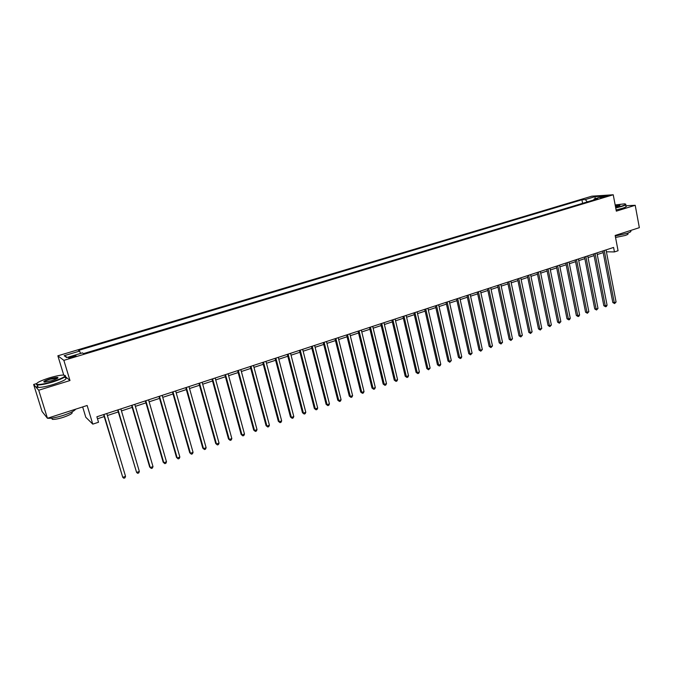<?xml version="1.0" encoding="UTF-8"?>
<svg xmlns="http://www.w3.org/2000/svg" width="673" height="673" viewBox="0 0 673 673"><rect width="100%" height="100%" fill="white"/><g stroke="black" fill="none" stroke-linecap="round" stroke-linejoin="round"><path stroke-width="1.01" d="M72.852 357.203C75.519 356.337 76.486 355.815 75.755 355.622L71.733 356.412C69.058 357.279 68.091 357.8 68.814 358.002L72.852 357.203M82.661 406.929L85.791 417.26L92.781 424.133L98.527 422.24L96.878 416.78L613.591 247.437L614.441 251.921L618.066 250.726L615.164 235.457L639.35 227.667L635.211 205.29L625.797 205.753M36.519 383.61L33.65 384.493L42.062 411.497L47.438 418.269L38.723 390.231L69.992 380.531L63.859 360.358L57.861 355.807L63.733 375.063M63.859 360.358L613.238 194.766L591.87 196.179L57.861 355.807M33.65 384.493L38.723 390.231M603.008 196.625L600.434 197.669L607.618 195.835L603.008 196.625L603.151 197.34M587.31 201.917L585.308 199.57L581.918 199.78L78.522 350.414L79.599 351.096L80.575 353.426M585.308 199.57L595.092 196.642L603.959 196.062L594.091 199.031L593.679 199.999M79.599 351.096L64.171 355.723L66.736 357.582L82.4 352.879L83.528 353.594L597.599 198.813L594.091 199.031M92.781 424.133L87.145 405.483L47.438 418.269M613.238 194.766L616.325 211.145L635.211 205.29M606.423 251.803L614.441 251.921M97.484 418.783L104.206 416.579M107.377 415.535L118.271 411.952M121.451 410.909L132.186 407.384M135.374 406.332L145.94 402.858M149.137 401.815L159.551 398.391M162.748 397.339L173.011 393.966M176.208 392.914L186.32 389.591M189.525 388.54L199.494 385.267M202.691 384.207L212.517 380.985M215.722 379.925L225.405 376.745M228.61 375.694L238.149 372.556M241.363 371.504L250.768 368.417M253.982 367.357L263.244 364.312M266.466 363.26L275.602 360.257M278.815 359.197L287.817 356.236M291.039 355.184L299.914 352.265M303.136 351.205L311.885 348.328M315.107 347.276L323.73 344.441M326.952 343.381L335.457 340.588M338.679 339.529L347.066 336.769M350.28 335.709L358.549 332.992M361.771 331.94L369.923 329.257M373.145 328.197L381.187 325.555M384.409 324.495L392.334 321.896M395.556 320.836L403.371 318.27M406.585 317.21L414.299 314.678M417.512 313.618L425.117 311.119M428.331 310.06L435.826 307.603M439.048 306.543L446.443 304.112M449.657 303.06L456.95 300.663M460.164 299.603L467.356 297.239M470.57 296.187L477.662 293.857M480.875 292.797L487.875 290.5M491.08 289.44L497.978 287.178M501.192 286.126L507.997 283.888M511.211 282.828L517.924 280.624M521.129 279.573L527.75 277.394M530.955 276.342L537.483 274.197M540.688 273.145L547.132 271.026M550.337 269.974L556.689 267.888M559.894 266.836L566.161 264.775M569.358 263.723L575.55 261.688M578.738 260.636L584.845 258.634M588.034 257.582L594.057 255.605M597.245 254.554L603.193 252.602M581.918 199.78L582.608 203.33M595.125 198.72L595.092 196.642M64.171 355.723L67.359 357.397M69.992 380.531L65.306 376.527M602.873 250.945L612.817 302.522L614.281 302.648L604.236 250.499M616.073 302.009L614.6 303.565L614.281 302.648L616.073 302.009L606.053 249.902M614.6 303.565L612.817 302.522M593.737 253.94L603.824 305.719L605.271 305.853L595.092 253.494M607.08 305.206L606.323 306.509L605.599 306.762L605.271 305.853L607.08 305.206L596.926 252.897M605.599 306.762L603.824 305.719M584.517 256.96L594.739 308.941L596.177 309.084L585.855 256.522M598.003 308.436L596.522 310.001L596.177 309.084L598.003 308.436L587.706 255.917M596.522 310.001L594.739 308.941M575.213 260.014L585.577 312.196L587.007 312.348L576.534 259.576M588.85 311.692L587.361 313.256L587.007 312.348L588.85 311.692L578.41 258.962M587.361 313.256L585.577 312.196M565.825 263.084L576.332 315.477L577.745 315.637L567.137 262.655M579.604 314.972L578.856 316.285L578.107 316.546L577.745 315.637L579.604 314.972L569.022 262.041M578.107 316.546L576.332 315.477M615.669 207.671L621.532 206.157C625.554 204.853 626.58 204.087 624.603 203.843L615.156 204.945M625.604 204.155C626.563 204.542 625.276 205.299 621.759 206.418L615.728 207.974M615.282 205.618L619.926 205.282L615.534 206.964M630.492 230.873C631.661 231.369 630.433 232.219 626.832 233.43L615.257 235.979M627.682 233.144L627.774 233.632C628.616 233.994 627.732 234.616 625.133 235.491L615.543 237.468M625.865 206.081C627.009 206.46 625.764 207.225 622.13 208.394L616.098 209.951M619.724 205.627L615.341 205.921M52.755 381.549C64.036 377.713 67.46 375.542 63.026 375.054C59.645 375.231 54.984 376.199 49.045 377.982C39.707 381.027 35.652 383.156 36.88 384.367C39.488 384.838 44.78 383.896 52.755 381.549M65.096 375.399C66.694 376.535 62.631 378.714 52.898 381.928C45.781 384.047 40.616 385.057 37.394 384.956L36.636 384.813L36.435 383.82M51.804 380.64L44.78 382.121C42.559 381.852 44.283 380.767 49.953 378.857C53.907 377.696 56.532 377.233 57.828 377.469C58.475 378.049 56.465 379.109 51.804 380.64M57.802 378.075L50.096 379.227C46.286 380.455 44.292 381.414 44.132 382.096M75.637 409.192C74.484 410.934 70.337 413.003 63.195 415.418C56.153 417.605 51.005 418.556 47.749 418.286L47.514 418.244M71.742 412.027C73.407 412.986 70.623 414.736 63.397 417.294C58.332 418.867 54.631 419.548 52.292 419.346L51.695 418.152M65.205 377.696C68.049 378.613 64.204 380.834 53.655 384.384C46.546 386.512 41.373 387.513 38.151 387.396C36.712 387.244 36.544 386.714 37.654 385.806M47.396 418.219L46.563 417.167M556.352 266.197L567.003 318.792L568.399 318.952L557.648 265.768M570.275 318.287L569.526 319.608L568.778 319.868L568.399 318.952L570.275 318.287L559.549 265.145M568.778 319.868L567.003 318.792M546.787 269.326L557.589 322.131L558.977 322.308L548.066 268.906M560.87 321.635L559.364 323.225L558.977 322.308L560.87 321.635L549.992 268.275M559.364 323.225L557.589 322.131M537.138 272.489L548.083 325.505L549.454 325.69L538.4 272.077M551.364 325.009L549.858 326.607L549.454 325.69L551.364 325.009L540.343 271.438M549.858 326.607L548.083 325.505M527.388 275.686L538.493 328.912L539.855 329.105L528.642 275.274M541.782 328.416L540.268 330.022L539.855 329.105L541.782 328.416L530.602 274.634M540.268 330.022L538.493 328.912M517.562 278.908L528.81 332.353L530.156 332.546L518.79 278.504M532.107 331.856L530.585 333.463L530.156 332.546L532.107 331.856L520.767 277.856M530.585 333.463L528.81 332.353M507.627 282.164L519.043 335.819L520.372 336.029L508.847 281.76M522.341 335.331L520.818 336.946L520.372 336.029L522.341 335.331L510.841 281.104M520.818 336.946L519.043 335.819M497.608 285.445L509.183 339.318L510.496 339.537L498.811 285.049M512.481 338.83L510.95 340.454L510.496 339.537L512.481 338.83L500.821 284.393M510.95 340.454L509.183 339.318M487.496 288.759L499.223 342.86L500.527 343.079L488.674 288.372M502.529 342.372L500.998 343.996L500.527 343.079L502.529 342.372L490.71 287.708M500.998 343.996L499.223 342.86M477.283 292.107L489.178 346.427L490.457 346.654L478.444 291.729M492.476 345.939L490.945 347.571L490.457 346.654L492.476 345.939L480.497 291.056M490.945 347.571L489.178 346.427M466.969 295.489L479.033 350.027L480.295 350.271L468.114 295.111M482.339 349.539L480.791 351.188L480.295 350.271L482.339 349.539L470.183 294.429M480.791 351.188L479.033 350.027M456.555 298.896L468.787 353.661L470.04 353.914L457.682 298.534M472.093 353.182L470.553 354.831L470.04 353.914L472.093 353.182L459.777 297.845M470.553 354.831L468.787 353.661M446.039 302.345L458.448 357.338L459.676 357.599L447.15 301.984M461.762 356.858L461.039 358.221L460.206 358.516L459.676 357.599L461.762 356.858L449.261 301.294M460.206 358.516L458.448 357.338M435.423 305.828L448.008 361.048L449.219 361.317L436.508 305.466M451.322 360.568L449.766 362.234L449.219 361.317L451.322 360.568L438.645 304.768M449.766 362.234L448.008 361.048M424.705 309.336L437.467 364.791L438.661 365.069L425.773 308.991M440.781 364.312L440.066 365.683L439.217 365.986L438.661 365.069L440.781 364.312L427.927 308.284M439.217 365.986L437.467 364.791M413.878 312.886L426.817 368.568L427.994 368.854L414.921 312.541M430.14 368.097L428.566 369.771L427.994 368.854L430.14 368.097L417.1 311.826M428.566 369.771L426.817 368.568M402.942 316.47L416.065 372.388L417.226 372.682L403.968 316.133M419.388 371.917L418.682 373.296L417.815 373.599L417.226 372.682L419.388 371.917L406.164 315.41M417.815 373.599L416.065 372.388M391.905 320.087L405.213 376.241L406.349 376.552L392.906 319.759M408.536 375.77L407.83 377.158L406.955 377.46L406.349 376.552L408.536 375.77L395.127 319.036M406.955 377.46L405.213 376.241M380.75 323.747L394.252 380.136L395.371 380.455L381.726 323.419M397.575 379.665L396.877 381.053L395.993 381.364L395.371 380.455L397.575 379.665L383.972 322.687M395.993 381.364L394.252 380.136M369.485 327.431L383.173 384.064L384.275 384.392L370.444 327.12M386.504 383.602L385.806 384.99L384.914 385.309L384.275 384.392L386.504 383.602L372.707 326.38M384.914 385.309L383.173 384.064M358.103 331.166L371.992 388.035L373.069 388.38L359.037 330.855M375.324 387.572L374.625 388.969L373.725 389.288L373.069 388.38L375.324 387.572L361.325 330.106M373.725 389.288L371.992 388.035M346.612 334.935L360.694 392.048L361.754 392.401L347.52 334.632M364.026 391.593L363.336 392.99L362.427 393.31L361.754 392.401L364.026 391.593L349.834 333.875M362.427 393.31L360.694 392.048M334.994 338.738L349.287 396.094L350.322 396.464L335.886 338.452M352.618 395.648L351.937 397.045L351.02 397.373L350.322 396.464L352.618 395.648L338.216 337.686M351.02 397.373L349.287 396.094M323.267 342.582L337.762 400.191L338.78 400.561L324.125 342.305M341.093 399.737L340.412 401.15L339.486 401.478L338.78 400.561L341.093 399.737L326.489 341.531M339.486 401.478L337.762 400.191M311.414 346.469L326.119 404.322L327.112 404.709L312.247 346.191M329.45 403.876L328.777 405.289L327.835 405.626L327.112 404.709L329.45 403.876L314.636 345.409M327.835 405.626L326.119 404.322M299.435 350.389L314.35 408.503L315.326 408.898L300.242 350.128M317.69 408.057L317.017 409.478L316.074 409.815L315.326 408.898L317.69 408.057L302.657 349.337M316.074 409.815L314.35 408.503M287.329 354.36L302.471 412.726L303.414 413.129L288.12 354.099M305.803 412.28L305.138 413.702L304.179 414.046L303.414 413.129L305.803 412.28L290.551 353.308M304.179 414.046L302.471 412.726M275.106 358.364L290.458 416.982L291.384 417.411L275.863 358.12M293.798 416.553L293.134 417.975L292.166 418.32L291.384 417.411L293.798 416.553L278.319 357.313M292.166 418.32L290.458 416.982M262.748 362.419L278.328 421.29L279.228 421.727L263.48 362.175M281.667 420.861L281.011 422.291L280.035 422.636L279.228 421.727L281.667 420.861L265.961 361.359M280.035 422.636L278.328 421.29M250.255 366.507L266.062 425.647L266.937 426.093L250.962 366.28M269.41 425.218L268.754 426.657L267.77 427.002L266.937 426.093L269.41 425.218L253.477 365.456M267.77 427.002L266.062 425.647M237.636 370.646L253.679 430.047L254.529 430.51L238.309 370.428M257.019 429.618L256.371 431.065L255.37 431.418L254.529 430.51L257.019 429.618L240.85 369.595M255.37 431.418L253.679 430.047M224.883 374.827L241.153 434.489L241.977 434.968L225.522 374.617M244.501 434.068L243.853 435.515L242.844 435.877L241.977 434.968L244.501 434.068L228.088 373.776M242.844 435.877L241.153 434.489M211.987 379.05L228.5 438.981L229.3 439.477L212.601 378.849M231.84 438.569L231.201 440.016L230.191 440.378L229.3 439.477L231.84 438.569L215.192 377.999M230.191 440.378L228.5 438.981M198.947 383.324L215.713 443.524L216.479 444.029L199.536 383.13M219.053 443.112L218.422 444.567L217.396 444.937L216.479 444.029L219.053 443.112L202.161 382.272M217.396 444.937L215.713 443.524M185.773 387.64L202.783 448.117L203.524 448.63L186.328 387.463M206.123 447.705L205.501 449.169L204.457 449.539L203.524 448.63L206.123 447.705L188.978 386.596M204.457 449.539L202.783 448.117M172.456 392.006L189.719 452.752L190.425 453.291L172.969 391.837M193.058 452.349L192.436 453.812L191.384 454.191L190.425 453.291L193.058 452.349L175.653 390.963M191.384 454.191L189.719 452.752M158.988 396.422L176.511 457.447L177.192 457.993L159.476 396.262M179.851 457.051L179.237 458.515L178.168 458.893L177.192 457.993L179.851 457.051L162.185 395.371M178.168 458.893L176.511 457.447M145.368 400.881L163.16 462.191L163.808 462.746L145.822 400.738M166.492 461.796L165.886 463.268L164.809 463.647L163.808 462.746L166.492 461.796L148.565 399.838M164.809 463.647L163.16 462.191M131.605 405.398L149.658 466.978L150.272 467.558L132.017 405.264M152.998 466.591L152.392 468.072L151.307 468.458L150.272 467.558L152.998 466.591L134.793 404.355M117.682 409.958L136.594 472.421L118.061 409.832M139.345 471.445L138.747 472.926L137.645 473.312L136.594 472.421L139.345 471.445L120.862 408.915M103.6 414.576L122.764 477.334L103.945 414.459M125.54 476.349L124.951 477.838L123.84 478.234L122.764 477.334L125.54 476.349L106.78 413.533M601.502 197.618L601.401 197.105M38.151 387.396L37.394 384.956M57.247 377.839L57.407 378.361M51.914 418.126L52.292 419.346M57.592 377.906L57.828 377.469M36.88 384.367L36.636 384.813"/></g></svg>
